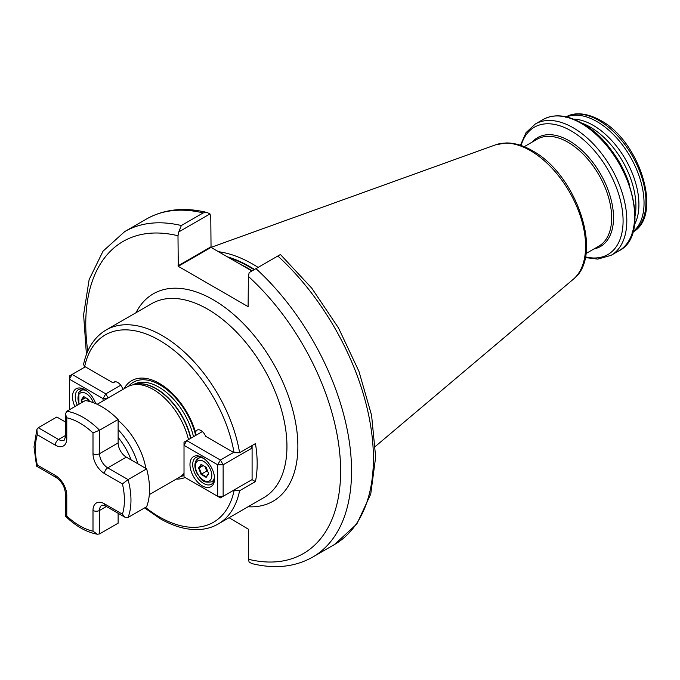 <?xml version="1.0" encoding="UTF-8"?>
<svg xmlns="http://www.w3.org/2000/svg" width="680" height="680" viewBox="0 0 680 680"><rect width="100%" height="100%" fill="white"/><g stroke="black" fill="none" stroke-linecap="round" stroke-linejoin="round"><path stroke-width="1.02" d="M118.124 420.35A52.156 30.107 60 0 1 145.885 468.435M124.057 388.756A55.327 31.943 60 0 1 159.375 383.409A55.327 31.943 60 0 1 195.602 432.438L195.976 435.276M97.172 404.286L127.236 386.928A52.156 30.107 60 0 1 132.651 384.888A52.156 30.107 60 0 1 153.315 389.512A52.156 30.107 60 0 1 188.487 439.603M183.855 473.586L184.017 473.408A52.156 30.107 60 0 1 183.855 473.586A52.156 30.107 60 0 1 179.393 477.258L149.328 494.615M605.803 143.633A66.547 38.42 60 0 1 629.383 184.458M581.502 123.012A64.609 37.306 60 0 1 590.231 127.083A64.609 37.306 60 0 1 635.077 215.815M573.478 119.127A64.609 37.306 60 0 1 593.232 125.349A64.609 37.306 60 0 1 634.432 224.698M566.559 116.926A66.547 38.42 60 0 1 596.989 121.609A66.547 38.42 60 0 1 639.685 177.752A66.547 38.42 60 0 1 632.885 231.795M209.984 213.911L178.781 231.923L181.331 225.539L203.184 212.917L207.034 212.475L209.984 213.911L210.774 216.852L211.046 247.401L251.915 270.988M218.509 251.71A135.32 78.123 60 0 1 252.799 264.163A135.32 78.123 60 0 1 258.111 267.401M239.598 452.744L255.442 443.598A112.03 64.685 60 0 1 255.442 481.61L239.598 490.756A112.03 64.685 60 0 1 218.127 524.034L263.747 497.7A112.03 64.685 -120 0 0 280.916 407.923A112.03 64.685 -120 0 0 207.731 309.204A112.03 64.685 -120 0 0 151.708 303.654L106.088 329.987A112.03 64.685 60 0 1 162.112 335.537A112.03 64.685 60 0 1 239.598 452.744L234.073 452.71L205.641 436.296A7.726 4.462 -120 0 0 197.081 430.125A7.726 4.462 -120 0 0 195.602 432.438M233.444 490.356L239.598 490.756M185.07 477.496A55.327 31.943 60 0 1 176.214 479.094M122.884 389.436A7.726 4.462 -120 0 0 113.943 382.126A7.726 4.462 -120 0 0 113.118 382.874L84.677 366.46L83.529 364.565C86.912 348.517 94.427 336.991 106.088 329.987M252.025 479.638L255.442 481.61M178.781 231.923L177.99 235.773L178.27 266.322L248.115 306.654L248.387 276.42L249.177 272.561L255.977 268.634A187.944 108.511 60 0 1 312.63 557.133L334.483 544.519A187.944 108.511 -120 0 0 277.831 256.02L255.977 268.634M312.63 557.133C295.01 566.992 274.839 569.168 252.127 563.644L249.177 562.207L248.387 559.266L248.387 529.193L229.066 517.718M280.381 254.55L277.831 256.02M115.005 381.786L113.118 382.874M66.776 411.273A67.609 39.032 60 0 1 99.552 430.202L118.124 419.475A67.609 39.032 60 0 0 85.349 400.554L66.776 411.273L65.416 413.95L66.776 417.784L66.776 438.523A16.226 9.367 60 0 1 55.301 445.154L37.332 434.775A62.968 36.355 -120 0 0 35.36 448.774A62.968 36.355 -120 0 0 37.332 465.06L36.618 466.208L56.261 477.555C61.718 481.448 64.77 486.736 65.416 493.408L65.45 516.171C75.811 526.226 86.462 532.244 97.384 534.233L99.552 533.91L118.124 523.183L118.124 513.273M92.998 432.922L99.552 430.202L99.552 453.671A11.585 6.689 -120 0 0 107.746 467.857L128.069 479.596L146.642 468.868A67.609 39.032 60 0 1 146.642 506.719L128.069 517.446L125.078 517.284L122.434 514.19A62.968 36.355 -120 0 0 122.434 483.913L104.474 473.535A16.226 9.367 60 0 1 92.998 453.671L92.998 432.922A62.968 36.355 -120 0 0 66.776 417.784M118.124 419.475L118.124 442.943A11.585 6.689 -120 0 0 126.327 457.138L146.642 468.868M37.332 434.775L36.89 429.462L38.258 427.737L56.831 417.019L65.416 421.974M37.332 465.06L55.301 475.43A16.226 9.367 60 0 1 66.776 495.304L66.776 516.052L65.45 516.171M66.776 516.052A62.968 36.355 -120 0 0 92.998 531.19L97.384 534.233M128.069 517.446A67.609 39.032 60 0 0 128.069 479.596L122.434 483.913M189.975 464.55A17.383 10.039 60 0 1 202.266 457.453A17.383 10.039 60 0 1 214.557 478.745A17.383 10.039 60 0 1 202.266 485.843A17.383 10.039 60 0 1 189.975 464.55M202.971 457.878A15.453 8.925 -120 0 0 195.908 457.478A15.453 8.925 -120 0 0 192.703 464.55A15.453 8.925 -120 0 0 199.452 480.097A15.453 8.925 -120 0 0 211.352 484.237A15.453 8.925 -120 0 0 214.54 477.921M223.133 496.315L252.093 479.596L252.093 448.052L223.133 464.771L223.133 496.315L217.668 496.315L217.668 464.771L184.017 445.34L184.017 476.884L220.405 497.887L223.133 496.315M202.394 431.57L186.745 440.606L220.405 460.037L233.58 452.429M186.745 440.606L184.017 442.187L184.017 445.34L186.745 440.606M220.405 460.037L217.668 464.771L223.133 464.771L220.405 460.037M251.005 446.165L252.093 448.052L252.093 445.536M206.15 467.271L208.675 473.773L206.15 477.36L201.11 474.444L198.585 467.942L201.11 464.355L206.15 467.271M204.994 466.599L206.728 471.07L201.535 474.062L206.269 476.799L208.581 473.518M206.728 471.07L207.885 471.741M203.269 465.604L199.172 467.967L201.535 474.062L201.11 474.444M201.11 464.355L201.535 464.601L199.172 467.967L198.585 467.942M206.269 476.799L206.15 477.36M82.025 402.466L81.124 400.129L83.64 396.534L88.689 399.449L89.462 401.429M83.64 396.534L84.073 396.788L81.71 400.154L82.501 402.195M85.808 397.783L81.124 400.129M87.533 398.777L88.459 401.175M74.919 406.572A17.383 10.039 60 0 1 72.505 396.729A17.383 10.039 60 0 1 84.804 389.631A17.383 10.039 60 0 1 95.727 403.639M85.502 390.065A15.453 8.925 -120 0 0 78.438 389.657A15.453 8.925 -120 0 0 75.242 396.729A15.453 8.925 -120 0 0 77.265 405.221M103.046 400.894L103.046 398.591L69.394 379.159L69.394 409.76M85.306 366.826L72.122 374.433L105.782 393.865L120.759 385.212M108.137 397.953L105.782 393.865L103.046 398.591L107.023 398.591M69.394 379.159L72.122 374.433L69.394 376.006L69.394 379.159M131.138 459.918A47.6 27.48 -120 0 0 118.124 437.385M118.124 429.632A51.45 29.708 60 0 1 137.853 463.794M128.613 386.214A53.142 30.685 60 0 1 159.936 384.872A53.142 30.685 60 0 1 195.67 435.455M133.076 384.803L133.374 384.633A51.068 29.486 60 0 1 158.916 387.158A51.068 29.486 60 0 1 193.477 436.721M134.716 384.472A51.068 29.486 60 0 1 156.315 388.662A51.068 29.486 60 0 1 190.876 438.226M132.651 384.888L135.77 384.251A51.127 29.52 60 0 1 156.026 388.781A51.127 29.52 60 0 1 190.621 438.37M136.017 312.715A119.756 69.147 60 0 1 213.189 299.736A119.756 69.147 60 0 1 295.978 424.728A119.756 69.147 60 0 1 248.047 506.762M532.244 142.052A62.858 36.295 60 0 1 569.075 140.726A62.858 36.295 60 0 1 611.575 201.569A62.858 36.295 60 0 1 593.963 248.948M521.11 145.511A73.525 42.449 60 0 1 571.098 130.857A73.525 42.449 60 0 1 622.582 212.27A73.525 42.449 60 0 1 585.404 256.861M520.429 145.282L526.039 132.634L535.296 124.006A75.811 43.775 60 0 1 573.206 127.763A75.811 43.775 60 0 1 622.736 194.573A75.811 43.775 60 0 1 611.116 255.323L618.919 250.818C653.828 234.226 627.487 146.914 581.791 123.182C566.992 114.835 554.098 113.603 543.108 119.501A75.811 43.775 60 0 1 581.017 123.258A75.811 43.775 60 0 1 630.547 190.069A75.811 43.775 60 0 1 618.919 250.818M566.262 116.858A66.547 38.42 60 0 1 598.91 120.496A66.547 38.42 60 0 1 642.209 178.577A66.547 38.42 60 0 1 632.791 232.093M239.564 263.857A134.156 77.46 60 0 1 247.613 268.107A134.156 77.46 60 0 1 252.144 270.852M228.93 257.728A134.156 77.46 60 0 1 249.526 267.002A134.156 77.46 60 0 1 254.056 269.748M227.299 256.785A134.24 77.503 60 0 1 249.951 266.696A134.24 77.503 60 0 1 254.541 269.467M573.257 279.301C604.605 255.689 576.334 174.071 532.253 150.645C523.285 145.46 514.573 142.894 506.124 142.944L495.61 144.815A78.064 45.067 60 0 1 530.409 150.637A78.064 45.067 60 0 1 580.244 215.756A78.064 45.067 60 0 1 573.257 279.301L375.445 446.344M524.229 146.684L537.166 139.213A61.718 35.632 60 0 1 568.021 142.273A61.718 35.632 60 0 1 608.337 196.656A61.718 35.632 60 0 1 598.876 246.109L585.939 253.58M145.46 507.408A108.171 62.45 -120 0 0 159.375 516.91A108.171 62.45 -120 0 0 234.073 490.722M234.073 452.71A108.171 62.45 -120 0 0 159.375 340.272A108.171 62.45 -120 0 0 84.677 366.46M203.184 212.917A187.944 108.511 -120 0 0 146.54 218.986C164.152 209.125 184.322 206.95 207.034 212.475M146.54 218.986L124.686 231.6A187.944 108.511 60 0 1 181.331 225.539M177.99 235.773A180.217 104.048 -120 0 0 87.771 351.161M248.387 559.266A180.217 104.048 -120 0 0 340.629 471.096A180.217 104.048 -120 0 0 248.387 276.42M211.046 247.401L178.27 266.322M210.774 246.925L177.99 265.854M184.017 475.481A53.142 30.685 60 0 1 180.693 476.425M104.474 473.535A4.633 2.677 120 0 1 107.746 467.857L126.327 457.138M92.998 453.671A4.633 2.677 180 0 0 99.552 453.671L118.124 442.943M38.258 427.737L58.573 439.475A11.585 6.689 -120 0 0 64.371 440.045L65.416 436.637A4.633 2.677 0 0 0 66.776 438.523M55.301 445.154A4.633 2.677 120 0 1 58.573 439.475L65.416 435.523M92.998 531.19L92.998 510.442A16.226 9.367 60 0 1 104.474 503.82A4.633 2.677 120 0 0 105.434 505.945L101.949 505.138A11.585 6.689 -120 0 0 99.552 510.442L106.386 506.498M92.998 510.442A4.633 2.677 0 0 0 99.552 510.442L99.552 533.91M104.474 503.82L122.434 514.19M55.301 475.43A4.633 2.677 120 0 0 56.261 477.555M66.776 495.304A4.633 2.677 180 0 1 65.416 493.408M210.724 479.689A11.585 6.689 -120 0 0 207.731 465.026A11.585 6.689 -120 0 0 196.537 462.026A11.585 6.689 -120 0 0 199.529 476.688A11.585 6.689 -120 0 0 210.724 479.689M196.715 459.765A13.524 7.803 60 0 1 198.237 458.363A13.524 7.803 60 0 1 203.719 458.388M214.472 477.02A13.524 7.803 60 0 1 213.273 480.369A13.524 7.803 60 0 1 211.76 481.78L214.132 480.412M93.372 402.688A11.585 6.689 -120 0 0 86.275 393.644A11.585 6.689 -120 0 0 79.067 394.213A11.585 6.689 -120 0 0 79.237 404.082M79.254 391.952A13.524 7.803 60 0 1 80.775 390.541A13.524 7.803 60 0 1 86.249 390.575M585.259 257.567L597.788 259.114L611.116 255.323M632.179 232.458C663.62 216.861 640.296 141.253 600.448 120.343C583.177 110.857 571.268 113.483 565.633 117.198M218.127 524.034C212.287 527.383 205.81 529.227 198.679 529.567C186.43 530.034 173.595 526.405 160.174 518.678L144.602 507.9M124.686 231.6L103.011 251.192L89.139 279.574L83.606 314.687L86.419 354.475M495.61 144.815L211.012 247.384M535.296 124.006L543.108 119.501M334.483 544.519L356.83 523.991L370.745 494.071L375.657 457.062L371.586 415.276L358.929 371.331L338.546 328.032L311.805 288.218L280.44 254.516M36.89 429.462L34 446.887L36.567 466.148M65.416 413.95L65.416 436.637M105.434 505.945L125.078 517.284M200.608 456.986L196.316 460.131C194.081 463.998 194.471 468.724 197.472 474.283C201.399 478.414 201.416 483.599 211.76 481.78M83.147 389.173L78.855 392.309L78.914 404.269"/></g></svg>
